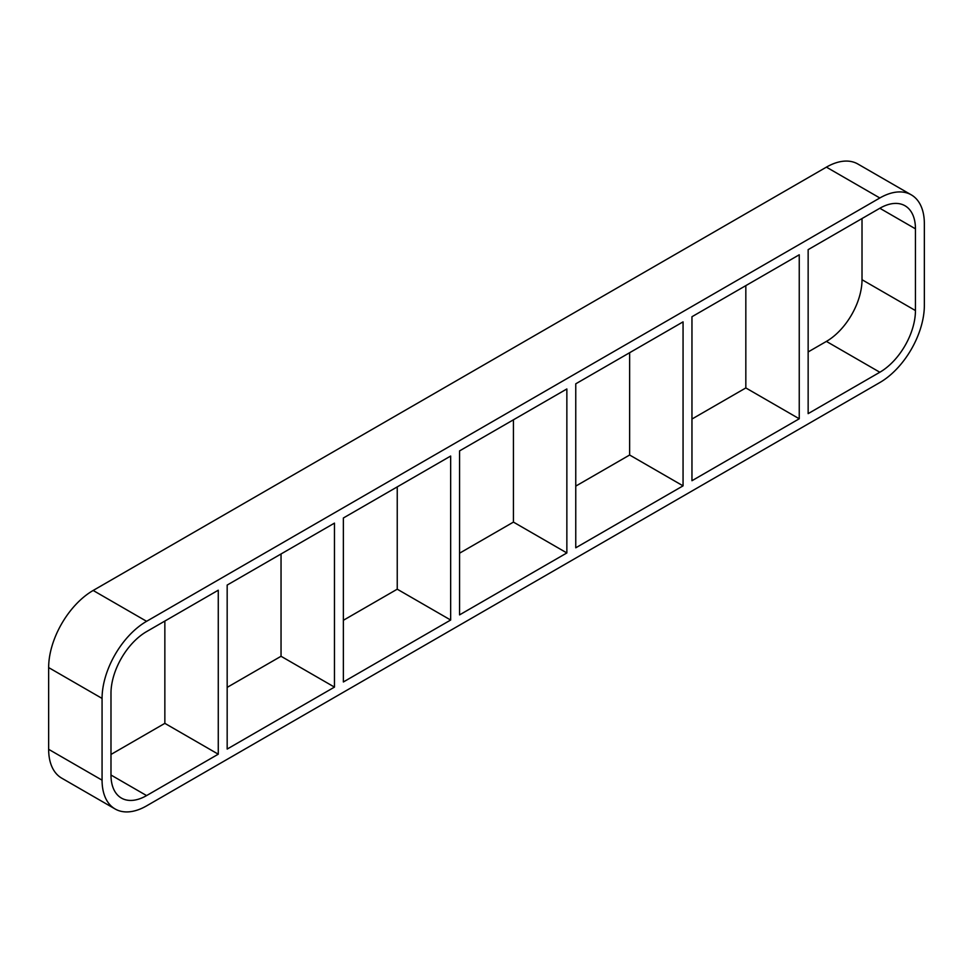 <?xml version="1.0" encoding="UTF-8"?>
<svg xmlns="http://www.w3.org/2000/svg" width="973" height="973" viewBox="0 0 973 973"><rect width="100%" height="100%" fill="white"/><g stroke="black" fill="none" stroke-linecap="round" stroke-linejoin="round"><path stroke-width="1.46" d="M334.469 687.108L227.171 749.064L227.171 585.065L334.469 523.121L334.469 687.108L281.039 656.276L281.039 553.965M164.851 621.054L164.851 723.353L218.268 754.197L146.595 795.586L110.983 775.019A50.365 29.081 120 0 0 121.406 798.079A50.365 29.081 120 0 0 146.595 795.586M110.983 775.019L110.983 693.287A50.365 29.081 120 0 1 146.595 631.599L218.268 590.21L218.268 754.197M450.657 620.032L343.372 681.976L343.372 517.989L450.657 456.045L450.657 620.032L397.239 589.188L397.239 486.889M566.858 552.944L459.56 614.887L459.56 450.9L566.858 388.957L566.858 552.944L513.44 522.1L513.44 419.801M683.058 485.855L575.761 547.799L575.761 383.812L683.058 321.868L683.058 485.855L629.628 455.011L629.628 352.713M691.961 480.723L691.961 316.724L799.247 254.78L799.247 418.779L691.961 480.723M799.247 418.779L745.829 387.935L691.961 419.035M575.761 486.111L629.628 455.011M459.56 553.199L513.44 522.1M343.372 620.288L397.239 589.188M227.171 687.376L281.039 656.276M110.983 754.452L164.851 723.353M808.149 351.946L826.405 341.401L879.835 372.245L808.149 413.634L808.149 249.647L879.835 208.258L915.447 228.825A50.365 29.081 120 0 0 905.012 205.765A50.365 29.081 120 0 0 879.835 208.258M745.829 285.624L745.829 387.935M48.65 749.319L48.65 667.575L102.068 698.419A62.965 36.354 -60 0 1 146.595 621.309L93.165 590.465L826.405 167.137L879.835 197.981A62.965 36.354 -60 0 1 911.312 194.868A62.965 36.354 -60 0 1 924.35 223.681L924.35 305.425A62.965 36.354 -60 0 1 879.835 382.535L146.595 805.863A62.965 36.354 -60 0 1 115.118 808.977A62.965 36.354 -60 0 1 102.068 780.164L48.65 749.319A62.965 36.354 120 0 0 61.688 778.132L115.118 808.977M93.165 590.465A62.965 36.354 120 0 0 48.65 667.575M911.312 194.868L857.882 164.023A62.965 36.354 120 0 0 826.405 167.137M915.447 228.825L915.447 310.557L862.017 279.713A50.365 29.081 -60 0 1 826.405 341.401M862.017 279.713L862.017 218.548M102.068 698.419L102.068 780.164M879.835 197.981L146.595 621.309M879.835 372.245A50.365 29.081 120 0 0 915.447 310.557"/></g></svg>
